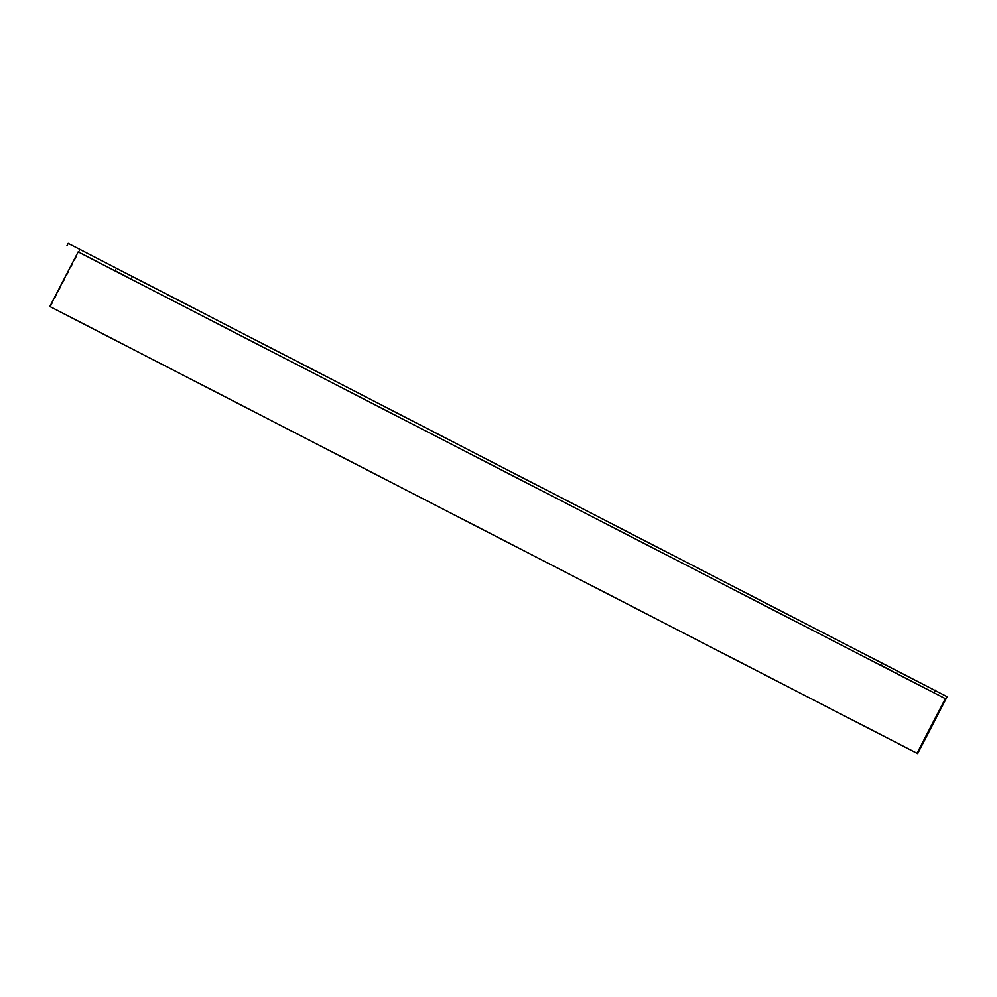 <?xml version="1.0" encoding="UTF-8"?>
<svg xmlns="http://www.w3.org/2000/svg" width="997" height="997" viewBox="0 0 997 997"><rect width="100%" height="100%" fill="white"/><g stroke="black" fill="none" stroke-linecap="round" stroke-linejoin="round"><path stroke-width="0.75" stroke-dasharray="4.99 3.74" d="M892.751 668.513L882.607 663.167L892.751 668.513M126.295 273.664L116.151 268.318L126.295 273.664M68.17 243.393L947.15 696.704M50.473 306.864L79.972 249.96M881.423 665.448L882.607 663.167M114.979 270.598L116.151 268.318M130.906 278.861L132.09 276.58M897.362 673.71L898.534 671.43"/><path stroke-width="1.5" d="M891.567 670.782L881.423 665.448L891.567 670.782M125.111 275.932L114.979 270.598L125.111 275.932M78.165 251.892L945.343 698.635L78.165 251.892L49.85 306.515L917.651 753.607L49.85 306.515M66.986 245.661L68.17 243.393L947.15 696.704L917.651 753.607M934.164 692.404L935.348 690.136M945.343 698.635L917.028 753.271"/></g></svg>
